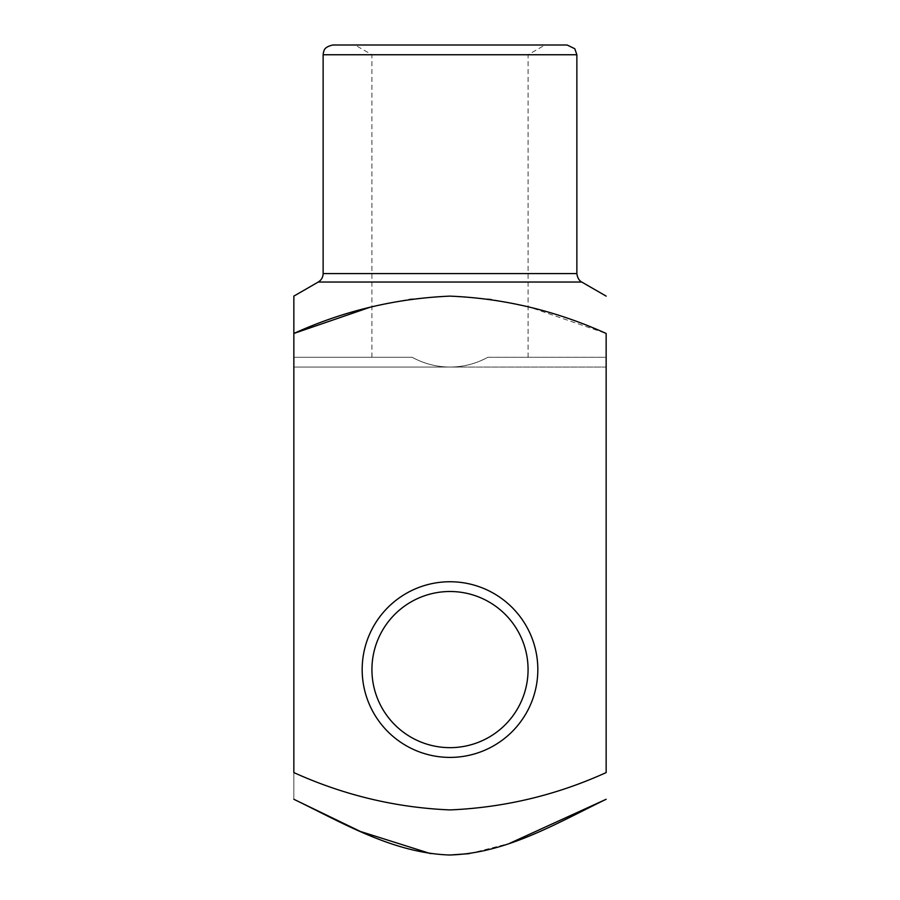 <?xml version="1.0" encoding="UTF-8"?>
<svg xmlns="http://www.w3.org/2000/svg" width="900" height="900" viewBox="0 0 900 900"><rect width="100%" height="100%" fill="white"/><g stroke="black" fill="none" stroke-linecap="round" stroke-linejoin="round"><path stroke-width="0.67" stroke-dasharray="4.5 3.38" d="M370.17 307.215L409.871 299.048L450 296.123L490.455 299.093L529.976 307.26L606.15 333.461L606.15 772.582L606.15 367.054L293.85 367.054L293.85 799.279L293.85 367.054L450 367.054C436.579 366.986 423.979 363.735 412.2 357.289L293.85 357.289L293.85 367.054L293.85 357.289L412.2 357.289C423.979 363.735 436.579 366.986 450 367.054C463.421 366.986 476.021 363.735 487.8 357.289L606.15 357.289L606.15 367.054L606.15 357.289L487.8 357.289C476.021 363.735 463.421 366.986 450 367.054L606.15 367.054L606.15 772.582C556.144 795.206 504.09 807.649 449.978 809.921C395.483 807.559 343.44 795.105 293.85 772.582L293.85 333.461M567.113 45L332.887 45M450 45L544.972 45L450 45M450 757.406A87.829 87.829 0 0 0 526.061 625.658A87.829 87.829 0 0 0 373.939 625.658A87.829 87.829 0 0 0 450 757.406M430.627 853.639L450 855M469.373 853.639L509.411 843.435M450 591.502A78.075 78.075 0 0 1 528.075 669.577A78.075 78.075 0 0 1 450 747.653A78.075 78.075 0 0 1 371.925 669.577A78.075 78.075 0 0 1 450 591.502M412.2 357.289L371.925 357.289L412.2 357.289M450 747.653A78.075 78.075 0 0 0 517.613 630.54A78.075 78.075 0 0 0 382.387 630.54A78.075 78.075 0 0 0 450 747.653A78.075 78.075 0 0 0 517.613 630.54A78.075 78.075 0 0 0 382.387 630.54A78.075 78.075 0 0 0 450 747.653M450 54.754L528.075 54.754L450 54.754M318.251 282.037L581.749 282.037M576.866 273.577L323.134 273.577M323.134 54.754L576.866 54.754M528.075 357.289L528.075 54.754L544.972 45M371.925 357.289L371.925 54.754L355.027 45"/><path stroke-width="1.35" d="M293.85 333.461L293.85 772.582C343.856 795.206 395.91 807.649 450.022 809.921C504.517 807.559 556.56 795.105 606.15 772.582L606.15 333.461C556.144 310.838 504.09 298.395 449.966 296.123C395.471 298.496 343.429 310.939 293.85 333.461L293.85 296.123L293.85 333.461L293.85 296.123L293.85 333.461L370.17 307.215M450 45L567.113 45L574.774 48.712L576.866 54.754L323.134 54.754L323.46 52.256C324.27 51.109 323.201 47.194 332.887 45L450 45M450 757.406A87.829 87.829 0 0 0 526.061 625.658A87.829 87.829 0 0 0 373.939 625.658A87.829 87.829 0 0 0 450 757.406M509.411 843.435L606.15 799.279C556.358 823.354 506.126 853.56 449.392 855C393.21 853.065 343.001 823.106 293.85 799.279L360.416 831.476L430.627 853.639M450 855L469.373 853.639M450 747.653A78.075 78.075 0 0 0 517.613 630.54A78.075 78.075 0 0 0 382.387 630.54A78.075 78.075 0 0 0 450 747.653M606.15 296.123L581.749 282.037L318.251 282.037L293.85 296.123M323.134 54.754L323.134 273.577L576.866 273.577L576.866 54.754M581.749 282.037C582.48 282.375 577.8 280.969 576.866 273.577M323.134 273.577C323.01 277.267 321.39 280.08 318.251 282.037"/></g></svg>

